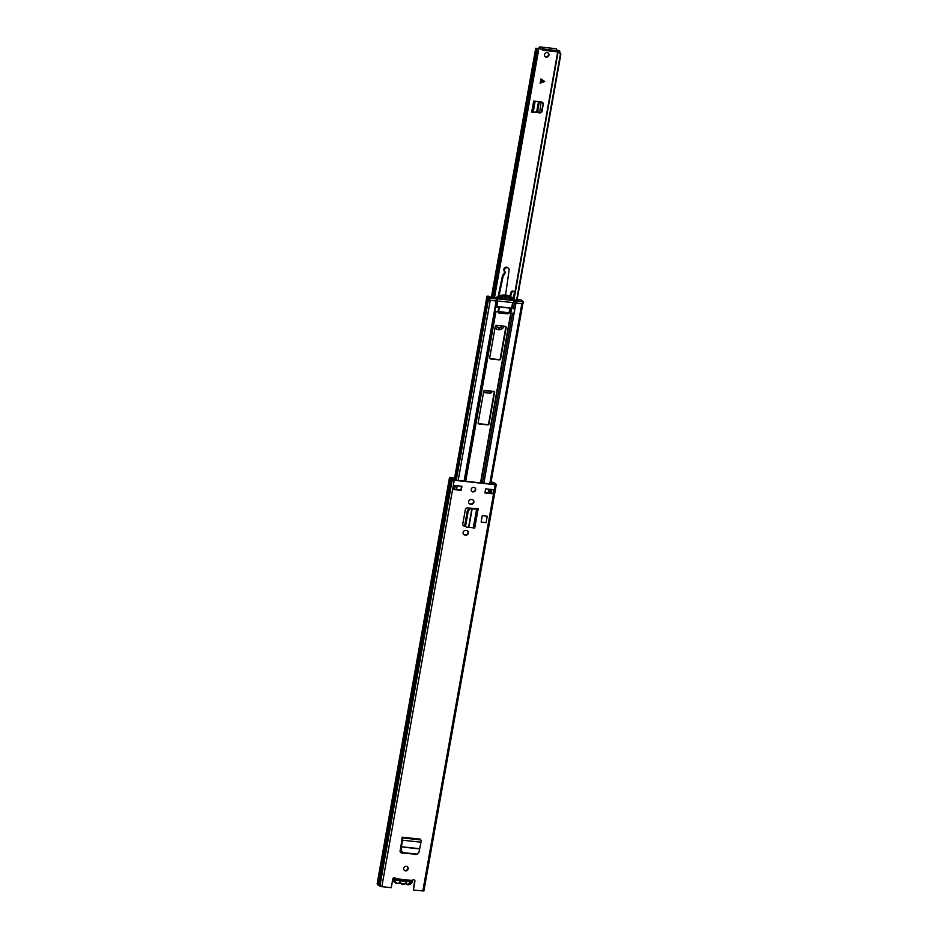 <?xml version="1.0" encoding="UTF-8"?>
<svg xmlns="http://www.w3.org/2000/svg" width="938" height="938" viewBox="0 0 938 938"><rect width="100%" height="100%" fill="white"/><g stroke="black" fill="none" stroke-linecap="round" stroke-linejoin="round"><path stroke-width="1.41" d="M404.29 870.253A2.368 2.193 128.5 0 0 407.209 866.571M408.159 868.799A2.368 2.193 128.5 0 0 405.181 866.454A2.368 2.193 128.5 0 0 404.466 870.417A2.368 2.193 128.5 0 0 408.159 868.799M463.724 534.472A2.415 2.239 128.5 0 0 464.615 534.777L465.307 534.848A2.415 2.239 128.5 0 0 467.405 530.779M465.682 535.152A2.415 2.239 128.5 0 0 467.605 530.92A2.415 2.239 128.5 0 0 466.514 530.474L465.823 530.404A2.415 2.239 128.5 0 0 463.9 534.637A2.415 2.239 128.5 0 0 464.99 535.07L465.307 534.848M471.791 491.289A2.368 2.193 128.5 0 0 474.722 487.608M475.66 489.835A2.368 2.193 128.5 0 0 472.693 487.49A2.368 2.193 128.5 0 0 471.966 491.442A2.368 2.193 128.5 0 0 475.66 489.835M469.223 503.589A2.415 2.239 128.5 0 0 470.114 503.894L470.806 503.964A2.415 2.239 128.5 0 0 472.904 499.895M471.181 504.269A2.415 2.239 128.5 0 0 473.104 500.036A2.415 2.239 128.5 0 0 472.013 499.591L471.322 499.52A2.415 2.239 128.5 0 0 469.399 503.741A2.415 2.239 128.5 0 0 470.489 504.187L470.806 503.964M464.896 526.241L464.31 526.148A2.099 1.946 128.5 0 1 462.797 523.908L465.318 509.791A2.099 1.946 128.5 0 1 467.546 507.962L478.192 508.701L469 508.642L467.323 510.741L468.261 511.034L469.938 508.935L476.211 509.064M461.953 486.283L453.957 485.415L453.23 489.484L461.226 490.34L461.953 486.283M484.923 492.907L492.919 493.775L493.646 489.706L485.65 488.85L484.923 492.907M414.209 879.914A1.583 1.454 128.5 0 1 414.537 881.145L413.377 890.08L414.913 881.439A1.583 1.454 128.5 0 0 412.204 880.489L410.774 881.732M413.377 890.08L423.812 890.889M452.925 479.435L452.82 477.63L449.513 477.477L450.428 478.274A3.576 0.692 10.1 0 0 450.334 478.392A3.576 0.692 10.1 0 0 451.53 479.142L454.226 480.268L495.194 484.7L496.272 484.606L495.475 483.902A3.576 0.692 10.1 0 0 495.569 483.785A3.576 0.692 10.1 0 0 494.361 483.023L491.102 481.769M378.037 884.663A3.576 0.692 10.1 0 0 377.944 884.792A3.576 0.692 10.1 0 0 379.14 885.542L381.836 886.668L391.263 887.688L392.799 879.047A1.583 1.454 128.5 0 1 395.73 878.707L395.355 878.402A1.583 1.454 128.5 0 0 395.062 877.839M415.851 854.096A2.099 1.946 -51.5 0 1 415.065 854.166L401.722 852.982A2.099 1.946 128.5 0 1 400.092 850.848L402.32 837.927A1.782 0.586 -83.8 0 1 402.519 840.214L400.784 850.461L402.988 852.619L401.194 850.414L401.851 843.414M415.44 854.471A2.099 1.946 128.5 0 0 416.753 854.166L416.988 854.131M481.135 522.009L482.296 515.513L487.232 516.24L486.072 522.747L481.135 522.009M415.065 854.166L401.335 852.689A2.099 1.946 -51.5 0 1 400.596 852.443M464.814 525.984L463.935 525.843A2.099 1.946 -51.5 0 1 463.29 525.608M484.969 492.661L492.919 493.775M453.23 489.484L460.851 490.046L461.531 486.236M453.195 477.923L450.756 477.7L453.84 479.963L494.818 484.407L491.055 482.026M490.246 489.343L490.293 492.626L490.867 489.413M491.184 493.329L490.293 492.626M377.24 883.795L377.979 884.616M379.14 885.542L451.53 479.142M412.204 880.489L395.73 878.707L395.484 880.079M395.684 879.434L395.437 878.636M474.78 527.695L478.192 508.701M466.678 527.25L464.802 524.928L466.385 527.191L474.64 527.906M476.527 508.853L475.836 508.759M465.729 525.28L468.261 511.034M464.802 524.928L467.323 510.741M402.988 852.619L417.211 854.119L418.969 852.337L420.974 842.207A1.782 0.586 -83.8 0 0 420.775 839.92L420.576 839.182L402.121 837.188M401.827 838.83A1.782 0.586 -83.8 0 0 401.968 839.041L401.476 843.11M416.39 854.155L402.59 852.665M487.232 516.24L482.296 515.513M405.38 883.502L404.454 884.065A1.055 0.973 -51.5 0 1 404.63 883.619L405.451 883.115A1.055 0.973 -51.5 0 1 406.201 883.397A3.576 3.306 128.5 0 0 412.157 880.63M405.064 883.573L404.454 884.065A4.104 3.787 -51.5 0 1 401.101 883.702L400.245 882.986M410.586 881.743L406.717 881.392A3.729 3.447 -51.5 0 1 405.451 883.115M404.63 883.619A3.729 3.447 -51.5 0 1 401.089 883.233A1.055 0.973 -51.5 0 1 401.101 883.702L400.843 883.502M401.71 880.782A1.477 1.36 128.5 0 0 403.621 880.993M395.226 878.074A3.576 3.306 128.5 0 0 399.658 882.693A1.055 0.973 -51.5 0 1 400.467 882.576A3.729 3.447 -51.5 0 1 399.858 880.653L395.883 880.219M400.467 882.576L401.089 883.233M505.641 326.424A1.055 0.973 -51.5 0 1 505.805 327.174L500.2 358.679A1.055 0.973 -51.5 0 1 499.028 359.582L490.14 358.621A1.055 0.973 -51.5 0 1 489.882 358.551M494.068 391.451A1.055 0.973 -51.5 0 1 494.232 392.201L488.616 423.695A1.055 0.973 -51.5 0 1 487.443 424.609L478.568 423.648A1.055 0.973 -51.5 0 1 478.298 423.577M508.677 312.577L507.575 313.597L498.371 312.858L498.148 311.85M494.783 311.416L495.194 307.031L496.671 306.28L514.387 308.672L511.55 308.45L510.694 313.222L514.106 313.175L514.493 308.766M522.501 303.818L514.059 302.716M494.607 392.506L488.991 423.999A1.055 0.973 -51.5 0 1 487.83 424.902L478.943 423.941A1.055 0.973 -51.5 0 1 478.134 422.827L483.738 391.322A1.055 0.973 -51.5 0 1 484.911 390.419L493.798 391.381A1.055 0.973 -51.5 0 1 494.607 392.506L494.232 392.201M499.403 359.887L490.527 358.926A1.055 0.973 -51.5 0 1 489.718 357.8L495.323 326.307A1.055 0.973 -51.5 0 1 496.495 325.392L505.383 326.354A1.055 0.973 -51.5 0 1 506.192 327.479L500.575 358.973A1.055 0.973 -51.5 0 1 499.403 359.887L499.028 359.582M508.548 312.823L507.95 313.902L498.371 312.858M497.316 300.91L489.425 300.242M487.361 298.952A3.576 0.692 -169.9 0 1 486.588 298.354M517.096 299.867L517.952 300.746M497.14 300.992L496.46 301.016L496.823 298.976L497.503 298.964L497.14 300.992L513.766 302.622L514.118 300.594L515.841 301.039L515.478 303.068L522.267 303.806L523.298 301.626L521.411 300.137L517.155 299.515M498.711 307.054L495.311 307.101L494.924 311.522L497.867 311.838L499.075 306.667L511.55 308.45M499.497 298.237L512.265 299.609M513.766 302.622L514.54 302.88L514.903 300.84M497.503 298.964L497.433 300.852M514.118 300.594L497.797 298.823M515.478 303.068L514.54 302.88M522.618 301.766L515.841 301.039M512.91 298.343A14.199 13.12 -51.5 0 1 515.114 300.617L513.227 300.406A12.886 11.913 -51.5 0 0 512.101 299.374A12.886 11.913 -51.5 0 0 498.43 298.812L496.554 298.601A14.199 13.12 -51.5 0 1 512.91 298.343L512.042 297.639A14.199 13.12 128.5 0 0 495.756 297.838L492.86 298.038L488.206 296.103L486.763 296.232L486.541 298.155M518.057 300.195L514.692 300.078M496.823 298.976L490.046 298.249L489.683 300.277L496.46 301.016M496.554 298.601L495.71 297.932M489.683 300.277L488.381 299.926L488.745 297.885L486.857 296.396M488.745 297.885L490.046 298.249M513.227 300.406L512.347 299.714A12.886 11.913 128.5 0 0 511.644 299.034M456.267 480.233L488.381 299.926L486.494 298.425M523.275 301.766L522.982 303.736L522.267 303.806M499.368 307.054L498.582 311.768L497.867 311.838M510.694 313.222L509.404 312.87L510.249 308.086M498.641 311.486L509.404 312.87M509.088 312.612L509.932 307.84M545.037 56.561A2.368 2.193 128.5 0 0 547.956 52.891M547.124 52.61A2.368 2.193 -51.5 0 1 548.753 55.729A2.368 2.193 -51.5 0 1 545.248 56.749A2.368 2.193 -51.5 0 1 547.124 52.61M483.586 392.201L489.812 393.174A2.099 1.946 128.5 0 0 492.133 391.439L492.18 391.205M491.676 391.146A2.099 1.946 -51.5 0 1 489.366 392.823M533.054 112.044L539.784 112.9A2.099 1.946 128.5 0 0 542.047 111.071L543.243 104.306A2.099 1.946 128.5 0 0 541.718 102.078L533.663 101.023L531.682 112.197L533.054 112.044M542.047 111.071L541.601 110.719A2.099 1.946 -51.5 0 1 539.35 112.548M541.601 110.719L543.243 104.306M542.352 102.289A2.099 1.946 -51.5 0 1 542.809 103.954M539.936 48.577L535.727 48.272L537.24 49.386M538.576 48.33L539.819 46.947L544.415 49.128L559.693 50.98L559.001 51.672L560.385 54.263L559.728 51.402M483.539 392.494L489.812 393.174M540.921 78.944L540.171 83.165L544.708 81.5L540.921 78.944M559.001 51.672A3.811 0.739 -169.9 0 1 558.262 51.074A3.811 0.739 -169.9 0 1 558.391 50.922L557.242 50.652M539.022 48.682L537.333 48.647A3.811 0.739 -169.9 0 1 538.717 49.48L536.982 48.94L536.489 51.438L537.673 51.801L538.717 49.48L494.408 298.202M535.035 112.255L539.784 112.9M535.481 112.607L531.682 112.197M493.798 298.132L537.673 51.801M492.591 297.897L536.489 51.438M516.955 300.641L560.877 54.076M516.51 300.594L560.385 54.263M543.184 48.811L542.926 50.242L539.561 48.366L539.702 46.9L556.07 48.706M542.926 50.242L557.043 51.801L557.289 50.382L556.175 48.682M557.043 51.801L557.266 50.406M533.101 111.798L536.63 112.161L538.518 101.585M536.63 112.161L538.166 112.15L540.042 110.121L541.12 101.984M544.661 81.465L540.182 83.083M483.949 390.853L490.492 391.017M496.014 325.463A3.682 3.4 128.5 0 0 502.475 326.037M504.163 326.225A5.405 4.995 -51.5 0 1 495.088 327.608M510.53 296.619L511.714 292.679A1.477 1.36 -51.5 0 1 513.965 291.859A1.477 1.36 -51.5 0 1 514.387 293.348L512.851 298.296M509.721 299.339L510.096 298.108M498.137 296.396L502.334 276.347A2.955 2.732 -51.5 0 1 502.78 275.291L504.163 273.157A1.97 1.817 128.5 0 0 504.187 271.012L504.843 271.539A2.462 2.275 -51.5 0 1 508.326 268.127A2.462 2.275 -51.5 0 1 509.111 270.226L505.547 295.024M505.265 296.947L504.996 298.823M504.843 271.539A1.97 1.817 -51.5 0 1 504.82 273.685L504.163 273.157M502.78 275.291L503.436 275.819L504.82 273.685M503.436 275.819A2.955 2.732 128.5 0 0 503.003 276.874L502.334 276.347M498.993 296.009L503.003 276.874M496.085 328.699L495.428 328.171A5.405 4.995 -51.5 0 1 495.053 327.843M511.714 292.679L511.058 292.152A1.477 1.36 -51.5 0 1 513.309 291.331L513.965 291.859M508.935 299.257L509.369 297.78M509.826 296.244L511.058 292.152M504.187 271.012A2.462 2.275 -51.5 0 1 507.657 267.611L508.326 268.127M496.952 327.163A3.682 3.4 128.5 0 0 498.359 327.667M496.261 325.392A3.424 3.154 128.5 0 0 502.205 326.014M496.132 325.896A3.424 3.154 128.5 0 0 497.117 326.952M422.804 891.1L495.194 484.7M381.836 886.668L454.226 480.268M490.82 489.401L490.246 492.591M490.293 489.355L489.812 492.075L490.328 489.355M491.102 493.271L491.77 489.507M492.004 484.102L492.344 482.226M489.976 493.2L490.105 492.438M491.606 484.055L491.946 482.12M493.06 484.207L493.282 482.976M493.142 484.219L493.353 483.011M494.08 484.325L494.174 483.68M377.193 883.995L449.595 477.594M379.878 886.129L452.268 479.728M410.703 881.755L395.895 880.161L410.539 881.708M473.244 528.117L476.633 509.111M468.859 527.297L472.166 508.713M468.554 527.262L471.861 508.701M469.938 508.935L469 508.642M420.646 839.815L402.179 837.822M420.775 839.92L402.32 837.927M420.974 842.207L402.519 840.214M419.462 848.691L401.335 846.733M419.427 848.878L401.323 846.908M407.878 884.733A4.104 3.787 -51.5 0 1 405.673 883.643L405.568 883.561M406.201 883.397L407.913 884.745L412.509 880.149A4.104 3.787 -51.5 0 1 407.948 884.733M397.255 883.584L395.367 882.822A4.104 3.787 -51.5 0 0 397.22 883.573L399.729 882.998A4.104 3.787 -51.5 0 1 397.29 883.584M392.987 880.923L395.367 882.822A4.104 3.787 -51.5 0 1 394.64 877.698M465.717 481.253L495.932 311.627M465.518 481.229L495.721 311.604M496.671 306.28L497.632 300.875M496.882 306.28L497.844 300.899M482.331 483.047L512.547 313.421M483.832 483.211L515.912 303.162M513.438 308.438L514.446 302.845M511.691 307.875L512.652 302.505M511.984 307.945L512.945 302.54M480.819 482.882L511.034 313.257M480.526 482.859L510.741 313.222M496.202 306.574L497.175 300.981M464.087 481.077L496.167 301.016M465.096 481.182L495.311 311.557M488.112 493.001L488.792 489.19M489.742 483.856L521.809 303.795M455.094 480.104L487.338 299.093M454.637 489.378L455.317 485.567M455.727 480.174L487.901 299.539M456.56 489.577L457.24 485.767M458.19 480.432L490.257 300.383M540.616 80.656L544.181 81.149M513.696 299.023L557.922 50.734M492.075 297.627L536.419 48.706M491.618 296.994L535.879 48.459M491.535 296.947L535.809 48.401M556.269 48.729L539.819 46.947M556.574 50.441L556.316 51.871M544.415 49.128L544.157 50.546M537.486 112.185L539.35 101.714M533.276 111.81L535.164 101.187M544.099 81.653L540.523 81.172M423.882 891.006L496.272 484.606M377.123 883.877L449.513 477.477M377.944 884.792L450.334 478.392M454.25 489.39L454.93 485.521M474.722 528.035L478.099 509.041M405.615 883.596L404.958 883.713M489.085 493.107L489.765 489.296M490.715 483.961L522.806 303.818M454.226 480.01L486.564 298.472M454.602 489.366L455.27 485.556M456.22 480.221L488.346 299.89M486.763 296.232L486.4 298.272M523.345 301.708L522.982 303.736M498.582 311.768L499.438 306.996M514.036 299.351L558.262 51.074M491.43 296.9L535.727 48.272M533.054 112.079L534.988 101.163"/></g></svg>
